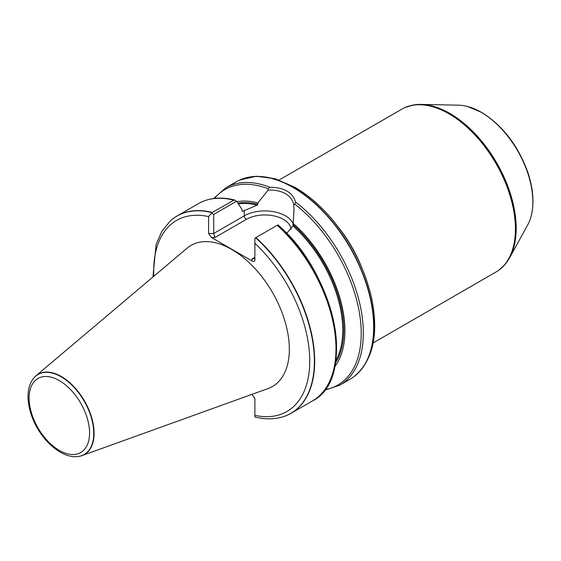 <?xml version="1.0" encoding="UTF-8"?>
<svg xmlns="http://www.w3.org/2000/svg" width="561" height="561" viewBox="0 0 561 561"><rect width="100%" height="100%" fill="white"/><g stroke="black" fill="none" stroke-linecap="round" stroke-linejoin="round"><path stroke-width="0.84" d="M373.191 342.904L495.938 272.036A94.052 54.305 -120 0 0 498.757 270.206A94.052 54.305 -120 0 0 509.535 194.022A94.052 54.305 -120 0 0 448.912 113.792A94.052 54.305 -120 0 0 404.881 107.607A94.052 54.305 -120 0 0 401.886 109.136L279.14 179.997M361.887 267.842A94.052 54.305 -120 0 0 338.486 227.324M78.295 456.486A46.311 26.739 -120 0 0 78.442 456.465A46.311 26.739 -120 0 0 81.99 455.616L268.046 388.556A81.45 47.026 -120 0 0 286.019 325.064A81.45 47.026 -120 0 0 231.735 249.463A81.45 47.026 -120 0 0 187.03 248.228L35.925 375.828A46.311 26.739 -120 0 0 33.422 378.479A46.311 26.739 -120 0 0 33.33 378.598M254.883 416.928L254.883 398.45L251.917 394.369M283.389 416.662A113.946 65.791 -120 0 0 283.529 416.613A113.946 65.791 -120 0 0 291.082 413.282A113.946 65.791 -120 0 0 255.893 237.612L254.883 238.194L254.883 260.22C254.715 261.552 253.747 261.784 251.994 260.914L211.483 237.52L208.587 233.488L208.587 216.581L212.317 212.451A113.946 65.791 -120 0 0 177.136 215.915A113.946 65.791 -120 0 0 170.474 220.789A113.946 65.791 -120 0 0 170.362 220.887M212.317 212.451L234.14 199.982L236.56 201.224L242.1 209.618L242.1 211.02L242.611 211.343L257.022 205.172L257.836 204.344L257.836 202.956A98.224 56.71 -120 0 0 236.91 201.75M331.018 378.121A112.859 65.16 -120 0 0 277.905 224.898L255.893 237.612M242.1 211.02L242.611 211.343A95.861 55.343 -120 0 0 242.142 211.252M334.777 366.712A98.224 56.71 -120 0 0 293.123 223.334L292.905 225.894L286.692 233.383M257.836 202.956L268.193 190.06L268.067 188.727L269.939 187.262C284.076 187.416 292.618 192.346 295.563 202.058L294.777 204.141L293.796 204.842L293.992 210.326L293.123 223.334M324.454 390.316L339.728 385.197L350.071 379.229A113.946 65.791 -120 0 0 353.486 377.006A113.946 65.791 -120 0 0 363.668 276.405A113.946 65.791 -120 0 0 280.283 181.294A113.946 65.791 -120 0 0 239.757 180.018A113.946 65.791 -120 0 0 236.118 181.862L225.781 187.83L213.713 198.503M81.99 455.616A46.311 26.739 -120 0 0 92.207 419.516A46.311 26.739 -120 0 0 61.345 376.529A46.311 26.739 -120 0 0 35.925 375.828M504.704 264.792A93.813 54.165 -120 0 0 504.809 264.68A93.813 54.165 -120 0 0 509.612 257.808A93.813 54.165 -120 0 0 449.859 113.434A93.813 54.165 -120 0 0 421.045 104.402A93.813 54.165 -120 0 0 412.693 105.131A93.813 54.165 -120 0 0 412.545 105.159M509.612 257.808L527.712 224.926A73.239 42.285 -120 0 0 531.008 216.658A73.239 42.285 -120 0 0 481.065 112.221A73.239 42.285 -120 0 0 467.383 106.45A73.239 42.285 -120 0 0 458.568 105.173L421.045 104.402M236.56 201.224L213.706 214.414L213.706 233.488L244.273 215.845L244.273 210.382M293.789 204.842C291.874 195.256 282.085 189.597 268.193 190.06M211.665 213.236L213.706 214.414M251.994 258.937L254.042 258.733L254.883 257.268L251.994 258.937L251.994 260.914M291.047 229.225A26.227 15.14 0 0 0 274.203 215.943A26.227 15.14 0 0 0 246.321 219.386L214.905 237.52L213.706 233.488L208.587 233.488M208.587 216.581A110.321 63.695 -120 0 0 153.861 276.243M254.883 415.357A110.321 63.695 -120 0 0 309.749 361.011A110.321 63.695 -120 0 0 254.883 243.313M212.1 212.661A113.883 65.749 -120 0 0 170.256 220.992L170.474 220.789M233.621 200.151A113.946 65.791 -120 0 0 198.44 203.615C208.874 197.738 220.999 196.553 234.821 200.053M291.082 413.282L312.386 400.982A113.946 65.791 -120 0 0 277.204 225.305M257.022 205.172A95.861 55.343 -120 0 0 238.397 203.994M335.815 360.632A95.861 55.343 -120 0 0 292.905 225.894M335.457 363.065A96.583 55.763 -120 0 0 293.123 224.716M257.836 204.344A96.583 55.763 -120 0 0 237.857 203.18M268.067 188.727A112.859 65.16 -120 0 0 214.54 198.398M269.939 187.262A113.946 65.791 -120 0 0 225.781 187.83M339.728 385.197A113.946 65.791 -120 0 0 359.419 302.141A113.946 65.791 -120 0 0 295.563 202.058M61.093 376.775A46.191 26.669 -120 0 0 33.232 378.717C29.894 383.226 28.169 388.906 28.05 395.764C27.959 402.959 29.481 410.498 32.615 418.38C41.233 440.539 62.033 458.947 78.147 456.5A46.191 26.669 -120 0 0 92.53 422.412A46.191 26.669 -120 0 0 61.093 376.775M59.333 380.596A42.755 24.684 60 0 1 85.517 448.078A42.755 24.684 60 0 1 33.155 417.847A42.755 24.684 60 0 1 59.333 380.596M254.883 416.998C265.115 419.523 274.567 419.425 283.249 416.704A113.883 65.749 -120 0 0 312.877 342.498A113.883 65.749 -120 0 0 255.606 237.78M324.952 389.65A112.859 65.16 -120 0 0 359.566 313.69A112.859 65.16 -120 0 0 294.777 204.141M353.605 376.915A113.918 65.77 -120 0 0 353.725 376.831A113.918 65.77 -120 0 0 366.782 284.553A113.918 65.77 -120 0 0 293.347 187.381A113.918 65.77 -120 0 0 240.024 179.899A113.918 65.77 -120 0 0 239.891 179.955M498.876 270.114A94.024 54.284 -120 0 0 498.995 270.03A94.024 54.284 -120 0 0 509.774 193.868A94.024 54.284 -120 0 0 449.165 113.673A94.024 54.284 -120 0 0 405.154 107.488A94.024 54.284 -120 0 0 405.021 107.551M501.857 267.674A93.911 54.221 -120 0 0 504.605 264.904A93.911 54.221 -120 0 0 508.259 188.096A93.911 54.221 -120 0 0 449.606 113.504A93.911 54.221 -120 0 0 412.398 105.195A93.911 54.221 -120 0 0 408.625 106.19M531.05 216.504A72.986 42.138 -120 0 0 531.092 216.357A72.986 42.138 -120 0 0 481.324 112.284A72.986 42.138 -120 0 0 467.685 106.527A72.986 42.138 -120 0 0 467.53 106.492M246.321 219.386A2.896 1.669 -120 0 1 244.273 215.845A29.123 16.809 180 0 1 272.653 211.532A29.123 16.809 180 0 1 293.123 223.671M214.905 237.52L211.483 237.52M152.929 277.029L156.112 244.421L161.863 231.307L170.256 220.992M177.136 215.915L198.44 203.615M312.386 400.982C357.294 378.906 335.38 273.354 277.884 224.842M353.486 377.006L353.725 376.831C373.086 360.835 379.04 334.545 371.585 297.947C364.608 267.877 350.59 240.669 329.51 216.322C318.627 204.057 307.098 194.394 294.939 187.325L275.192 178.742L256.314 176.245L239.757 180.018M412.693 105.131L404.881 107.607M504.809 264.68L498.757 270.206M531.008 216.658L531.092 216.357C534.402 203.566 533.329 188.945 527.887 172.493C518.126 145.565 502.719 125.545 481.661 112.417L467.383 106.45M293.985 210.326L293.985 211.595"/></g></svg>

